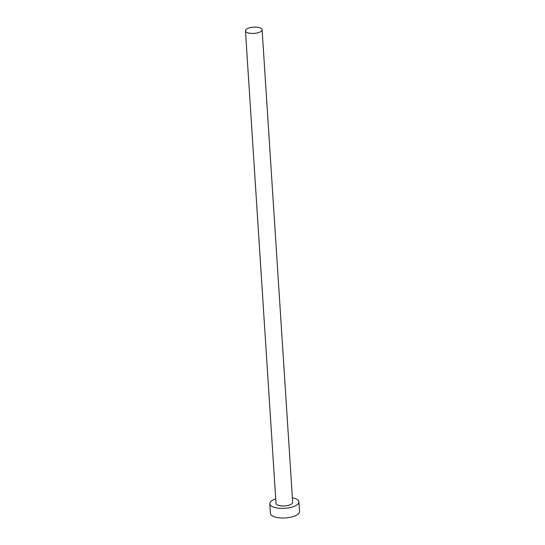 <?xml version="1.0" encoding="UTF-8"?>
<svg xmlns="http://www.w3.org/2000/svg" width="545" height="545" viewBox="0 0 545 545"><rect width="100%" height="100%" fill="white"/><g stroke="black" fill="none" stroke-linecap="round" stroke-linejoin="round"><path stroke-width="0.82" d="M257.519 27.25A8.345 3.141 -3.7 0 0 245.461 30.806A8.345 3.141 -3.7 0 0 250.053 33.286A8.345 3.141 -3.7 0 0 262.111 29.73A8.345 3.141 -3.7 0 0 257.519 27.25M245.461 30.806L276.015 503.362A8.345 3.141 -3.7 0 0 280.614 505.842A8.345 3.141 -3.7 0 0 292.672 502.286L262.111 29.73M275.729 498.859A14.606 5.491 -3.7 0 0 269.775 503.764A14.606 5.491 -3.7 0 0 277.814 508.104A14.606 5.491 -3.7 0 0 298.919 501.884A14.606 5.491 -3.7 0 0 292.379 497.783M269.775 503.764L270.395 513.41A14.606 5.491 -3.7 0 0 278.441 517.75A14.606 5.491 -3.7 0 0 299.539 511.523L298.919 501.884"/></g></svg>
